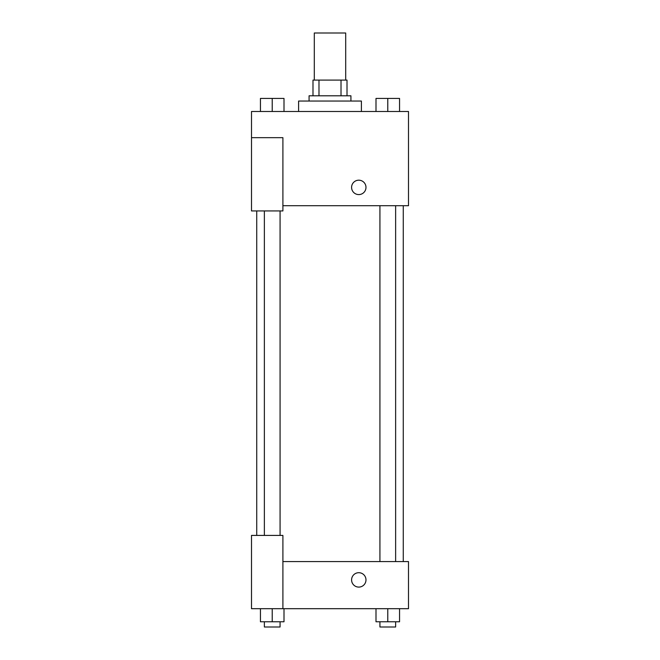 <?xml version="1.0" encoding="UTF-8"?>
<svg xmlns="http://www.w3.org/2000/svg" width="660" height="660" viewBox="0 0 660 660"><rect width="100%" height="100%" fill="white"/><g stroke="black" fill="none" stroke-linecap="round" stroke-linejoin="round"><path stroke-width="0.99" d="M345.7 80.099L345.7 33L314.3 33L314.3 80.099M318.986 95.799L318.986 80.099L312.988 80.099L312.988 95.799L312.988 80.099M318.986 80.099L347.012 80.099L347.012 95.799M341.014 95.799L341.014 80.099M309.07 101.038L309.07 95.799L350.93 95.799L350.93 101.038M361.399 111.499L361.399 101.038L298.6 101.038L298.6 111.499M251.501 137.668L251.501 210.936L282.901 210.936L282.901 137.668L251.501 137.668L251.501 111.499L408.499 111.499L408.499 205.706L282.901 205.706M351.59 187.39A7.194 7.194 0 0 1 362.381 181.154A7.194 7.194 0 0 1 362.381 193.619A7.194 7.194 0 0 1 351.59 187.39M282.901 561.577L408.499 561.577L408.499 608.685L251.501 608.685L251.501 535.417L282.901 535.417L282.901 608.685M351.59 579.901A7.194 7.194 0 0 1 362.381 573.664A7.194 7.194 0 0 1 362.381 586.13A7.194 7.194 0 0 1 351.59 579.901M376.002 608.685L376.002 621.769L399.556 621.769L399.556 608.685L399.556 621.769M387.775 621.769L387.775 608.685M395.629 621.769L395.629 627L379.929 627L379.929 621.769M260.444 608.685L260.444 621.769L283.998 621.769L283.998 608.685L283.998 621.769M272.225 621.769L272.225 608.685M280.071 621.769L280.071 627L264.371 627L264.371 621.769M376.002 111.499L376.002 98.422L399.556 98.422L399.556 111.499L399.556 98.422M387.775 111.499L387.775 98.422M395.629 98.422L379.929 98.422M260.444 111.499L260.444 98.422L283.998 98.422L283.998 111.499L283.998 98.422M272.225 111.499L272.225 98.422M280.071 98.422L264.371 98.422M403.268 561.577L403.268 205.706M256.732 535.417L256.732 210.936M379.929 205.706L379.929 561.577M395.629 205.706L395.629 561.577M280.071 535.417L280.071 210.936M264.371 535.417L264.371 210.936"/></g></svg>
